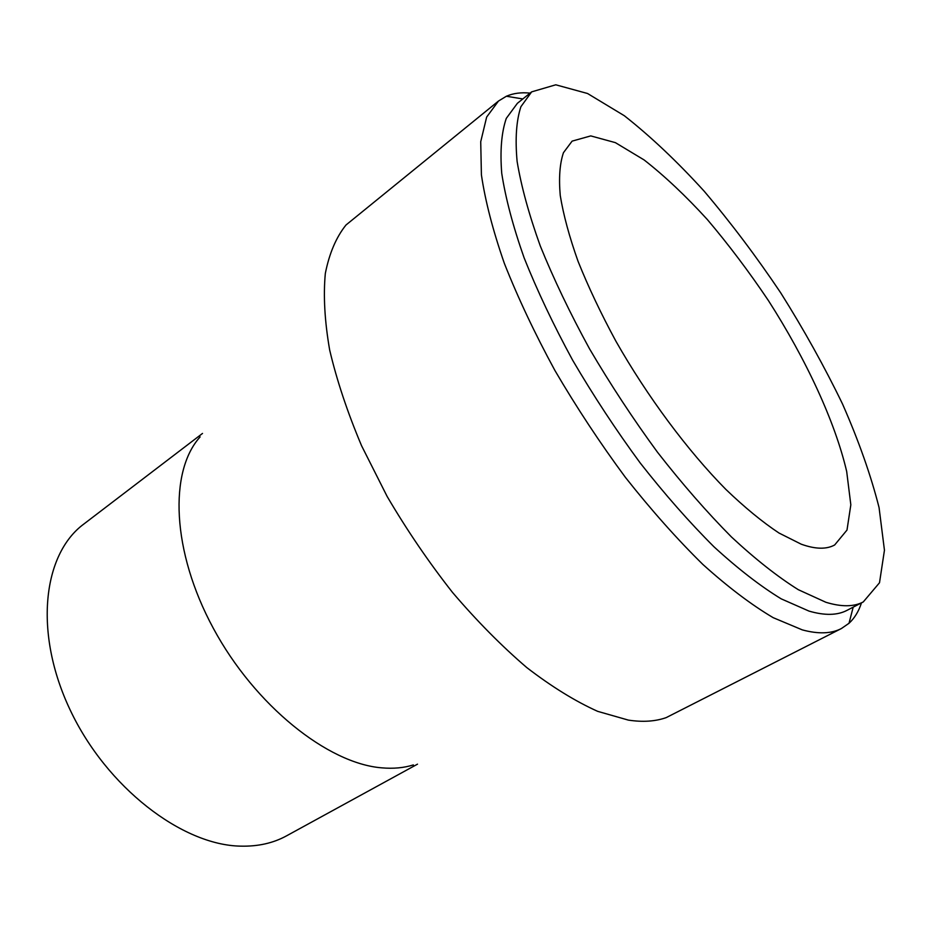<?xml version="1.0" encoding="UTF-8"?>
<svg xmlns="http://www.w3.org/2000/svg" width="931" height="931" viewBox="0 0 931 931"><rect width="100%" height="100%" fill="white"/><g stroke="black" fill="none" stroke-linecap="round" stroke-linejoin="round"><path stroke-width="1.4" d="M861.478 602.869C858.719 611.364 854.565 618.161 849.014 623.27L841.391 628.541L666.224 717.603C655.401 721.444 642.797 722.281 628.39 720.117L597.655 711.342C575.277 701.264 551.676 686.706 526.865 667.643C501.739 646.137 476.94 621.058 452.478 592.384C428.702 562.115 406.928 530.135 387.145 496.456L361.589 445.786C347.403 412.177 336.766 380.232 329.655 349.951C324.675 321.207 323.232 295.709 325.326 273.458C329.306 253.372 336.196 237.23 345.983 225.011L498.469 101.06L506.383 96.242C513.307 93.24 521.209 92.204 530.088 93.123M841.391 628.541C831.371 633.755 818.337 634.209 802.289 629.88L773.207 617.684C751.48 604.847 728.03 587.1 702.87 564.442C677.128 539.154 651.328 510.141 625.457 477.428C600.111 443.156 576.592 407.499 554.899 370.457C534.778 333.438 517.915 297.722 504.334 263.333C492.895 230.423 485.249 200.933 481.408 174.865L480.722 141.721L486.657 117.05L498.469 101.06M413.364 764.921C403.845 767.9 393.313 768.866 381.757 767.842C327.887 763.583 255.013 705.64 213.385 628.402C171.548 551.21 168.93 471.272 200.118 436.907M417.507 764.153L286.527 835.852C273.237 843.149 257.91 846.582 240.547 846.139C182.022 845.127 106.6 787.347 70.174 709.992C33.446 632.696 42.814 554.213 83.825 524.048L202.504 433.439M801.265 544.204L778.979 533.021C762.442 522.047 744.742 507.511 725.866 489.403C687.555 450.569 647.452 396.699 615.891 341.177C600.914 313.503 588.299 286.864 578.046 261.285C569.341 236.811 563.406 214.886 560.253 195.51C558.705 177.914 559.764 163.647 563.441 152.707L572.111 141.128L590.766 135.903L615.379 142.641L644.136 159.957C664.757 176.099 685.833 195.964 707.339 219.541C728.67 244.702 749.059 271.759 768.506 300.713C806.095 359.389 835.026 421.568 846.686 471.505L850.829 504.811L847.001 530.053L834.665 544.972C826.449 549.499 815.323 549.243 801.265 544.204M825.867 602.264L798.333 589.707C777.722 576.824 755.425 559.24 731.44 536.954C706.885 512.178 682.214 483.911 657.426 452.14C633.103 418.927 610.468 384.48 589.521 348.799C570.028 313.165 553.608 278.869 540.259 245.912C528.936 214.409 521.22 186.247 517.112 161.424C515.052 138.905 516.321 120.669 520.895 106.716L531.648 91.866L555.772 84.802L587.531 93.496L624.317 115.723C650.525 136.333 677.14 161.482 704.162 191.181C730.893 222.753 756.403 256.63 780.69 292.8C803.884 329.667 824.494 366.733 842.508 403.973C858.685 440.724 870.869 475.264 879.062 507.57L884.45 550.221L879.504 582.759L863.258 601.95C853.855 606.907 841.391 607.012 825.867 602.264M863.258 601.95L847.035 610.34C837.4 615.414 824.726 615.67 809.016 611.097L781.214 598.854C760.464 586.204 738.074 568.864 714.042 546.858C689.464 522.349 664.815 494.349 640.121 462.858C615.903 429.901 593.419 395.698 572.658 360.227C553.375 324.779 537.187 290.635 524.095 257.782C513.028 226.361 505.58 198.222 501.739 173.364C499.947 150.787 501.472 132.458 506.289 118.377L517.392 103.294L531.648 91.866M522.803 98.954L506.383 96.242M853.192 607.152L849.014 623.27"/></g></svg>
